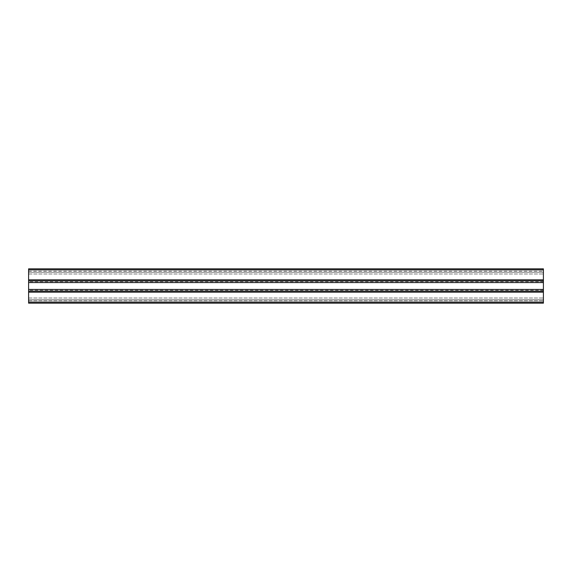 <?xml version="1.0" encoding="UTF-8"?>
<svg xmlns="http://www.w3.org/2000/svg" width="572" height="572" viewBox="0 0 572 572"><rect width="100%" height="100%" fill="white"/><g stroke="black" fill="none" stroke-linecap="round" stroke-linejoin="round"><path stroke-width="0.43" stroke-dasharray="2.86 2.15" d="M28.6 302.13L543.4 302.13L28.6 302.13L543.4 302.13L543.4 303.16L28.6 303.16L28.6 291.148L28.6 303.16L28.6 299.728L543.4 299.728L28.6 299.728L543.4 299.728L543.4 268.84L543.4 269.87L543.4 268.84L28.6 268.84L28.6 280.852L28.6 273.988L28.6 280.852L28.6 279.822L28.6 280.852L543.4 280.852L28.6 280.852L543.4 280.852L28.6 280.852L543.4 280.852L28.6 280.852L28.6 272.272L543.4 272.272L28.6 272.272L543.4 272.272L28.6 272.272L28.6 268.84L28.6 279.822L543.4 279.822M543.4 302.13L543.4 291.148L28.6 291.148L543.4 291.148L543.4 299.728L28.6 299.728L28.6 279.822M543.4 286L543.4 290.29L543.4 286M28.6 291.148L543.4 291.148L28.6 291.148M28.6 303.16L543.4 303.16L28.6 303.16M28.6 298.012L543.4 298.012L28.6 298.012M28.6 273.988L543.4 273.988L28.6 273.988M28.6 289.432L543.4 289.432M28.6 282.568L543.4 282.568M28.6 268.84L543.4 268.84L28.6 268.84M28.6 300.758L543.4 300.758L28.6 300.758M28.6 292.178L543.4 292.178M28.6 269.87L543.4 269.87M28.6 271.242L543.4 271.242M543.4 281.71L28.6 281.71M543.4 290.29L28.6 290.29"/><path stroke-width="0.86" d="M28.6 303.16L28.6 291.148L543.4 291.148L543.4 303.16L28.6 303.16M28.6 269.87L543.4 269.87L543.4 268.84L28.6 268.84L28.6 291.148M28.6 282.568L543.4 282.568L543.4 291.148M543.4 282.568L543.4 269.87M28.6 289.432L543.4 289.432M28.6 280.852L543.4 280.852M28.6 302.13L543.4 302.13M28.6 292.178L543.4 292.178M28.6 279.822L543.4 279.822"/></g></svg>
